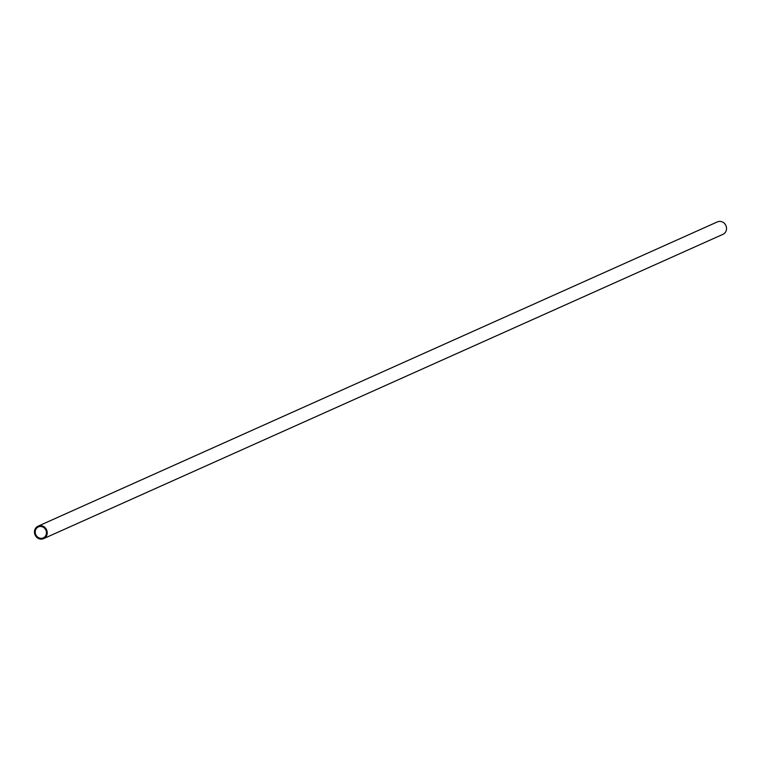 <?xml version="1.0" encoding="UTF-8"?>
<svg xmlns="http://www.w3.org/2000/svg" width="761" height="761" viewBox="0 0 761 761"><rect width="100%" height="100%" fill="white"/><g stroke="black" fill="none" stroke-linecap="round" stroke-linejoin="round"><path stroke-width="1.14" d="M40.628 538.312A6.012 5.546 -114.1 0 0 45.898 530.141A6.012 5.546 -114.1 0 0 35.329 533.28A6.012 5.546 -114.1 0 0 40.628 538.312M40.599 539.102A6.811 6.288 -114.1 0 0 43.624 538.626A6.811 6.288 -114.1 0 0 46.573 529.837A6.811 6.288 -114.1 0 0 38.05 526.184A6.811 6.288 -114.1 0 0 34.597 533.394A6.811 6.288 -114.1 0 0 40.599 539.102M43.624 538.626L722.95 234.331A6.811 6.288 -114.1 0 0 725.899 225.541A6.811 6.288 -114.1 0 0 717.376 221.898L38.05 526.184"/></g></svg>
